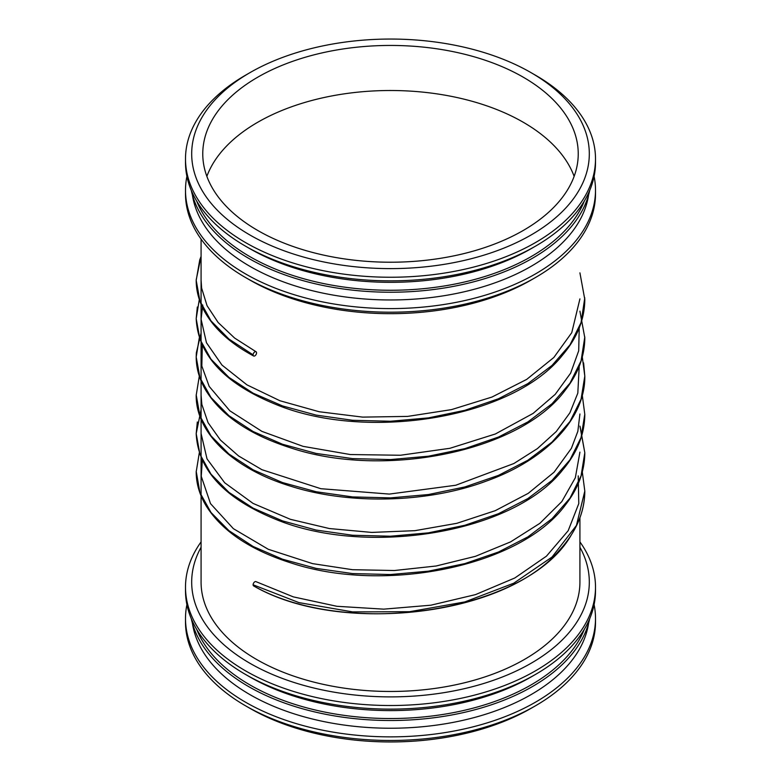 <?xml version="1.0" encoding="UTF-8"?>
<svg xmlns="http://www.w3.org/2000/svg" width="781" height="781" viewBox="0 0 781 781"><rect width="100%" height="100%" fill="white"/><g stroke="black" fill="none" stroke-linecap="round" stroke-linejoin="round"><path stroke-width="1.17" d="M249.92 72.672A198.804 114.778 180 0 1 531.08 72.672A198.804 114.778 180 0 1 531.08 234.993A198.804 114.778 180 0 1 249.92 234.993A198.804 114.778 180 0 1 249.92 72.672L245.537 75.201L249.92 72.672M257.75 77.192A187.733 108.383 180 0 1 462.342 53.694A187.733 108.383 180 0 1 578.233 153.828A187.733 108.383 180 0 1 390.5 262.221A187.733 108.383 180 0 1 202.767 153.828A187.733 108.383 180 0 1 257.75 77.192M531.08 72.672L535.463 75.201A205.003 118.361 180 0 1 595.503 158.885A205.003 118.361 180 0 1 390.5 277.245A205.003 118.361 180 0 1 185.497 158.885A205.003 118.361 180 0 1 245.537 75.201M595.503 158.885L595.503 162.487A205.003 118.361 180 0 1 535.463 246.181A205.003 118.361 180 0 1 245.537 246.181A205.003 118.361 180 0 1 185.497 162.487L185.497 158.885M535.463 246.181L531.08 248.709A198.804 114.778 180 0 1 249.92 248.709L245.537 246.181M584.295 201.088A198.804 114.778 180 0 1 390.5 290.259A198.804 114.778 180 0 1 196.705 201.088M589.694 190.466A200.688 115.861 180 0 1 390.5 292.231A200.688 115.861 180 0 1 191.306 190.466M588.581 194.957A198.804 114.778 180 0 1 390.5 299.963A198.804 114.778 180 0 1 192.419 194.957M594.087 176.36A205.003 118.361 180 0 1 595.503 190.242A205.003 118.361 180 0 1 390.5 308.593A205.003 118.361 180 0 1 185.497 190.242A205.003 118.361 180 0 1 186.913 176.36M595.503 190.242L595.503 193.844A205.003 118.361 180 0 1 535.463 277.528A205.003 118.361 180 0 1 245.537 277.528A205.003 118.361 180 0 1 185.497 193.844L185.497 190.242M535.463 277.528L531.08 280.057A198.804 114.778 180 0 1 249.92 280.057L245.537 277.528M579.922 582.099L579.922 517.735L579.922 582.099A189.422 109.36 180 0 1 390.5 691.468A189.422 109.36 180 0 1 201.078 582.099L201.078 239.103L201.078 582.099M579.922 547.247A198.804 114.778 180 0 1 390.5 696.886A198.804 114.778 180 0 1 201.078 547.247M579.922 541.897A205.003 118.361 180 0 1 595.503 587.156A205.003 118.361 180 0 1 390.5 705.516A205.003 118.361 180 0 1 185.497 587.156A205.003 118.361 180 0 1 201.078 541.897M595.503 587.156L595.503 590.758A205.003 118.361 180 0 1 535.463 674.452A205.003 118.361 180 0 1 245.537 674.452A205.003 118.361 180 0 1 185.497 590.758L185.497 587.156M535.463 674.452L531.08 676.981A198.804 114.778 180 0 1 249.92 676.981L245.537 674.452M584.295 629.359A198.804 114.778 180 0 1 390.5 718.53A198.804 114.778 180 0 1 196.705 629.359M589.694 618.737A200.688 115.861 180 0 1 390.5 720.502A200.688 115.861 180 0 1 191.306 618.737M588.581 623.228A198.804 114.778 180 0 1 390.5 728.234A198.804 114.778 180 0 1 192.419 623.228M594.087 604.64A205.003 118.361 180 0 1 595.503 618.513A205.003 118.361 180 0 1 390.5 736.864A205.003 118.361 180 0 1 185.497 618.513A205.003 118.361 180 0 1 186.913 604.64M595.503 618.513L595.503 622.115A205.003 118.361 180 0 1 535.463 705.799A205.003 118.361 180 0 1 245.537 705.799A205.003 118.361 180 0 1 185.497 622.115L185.497 618.513M535.463 705.799L531.08 708.328A198.804 114.778 180 0 1 249.92 708.328L245.537 705.799M206.867 176.36A187.733 108.383 180 0 1 257.75 122.256A187.733 108.383 180 0 1 443.823 94.97A187.733 108.383 180 0 1 574.133 176.36M256.08 581.689A2.441 1.406 120 0 0 256.031 581.66A2.441 1.406 120 0 0 254.157 582.343A2.441 1.406 120 0 0 253.103 584.784A2.441 1.406 120 0 0 253.64 585.916C337.782 634.24 501.441 617.859 558.952 550.79C575.997 532.32 584.608 512.414 584.803 491.103C584.754 506.225 580.263 520.82 571.331 534.878C527.195 613.085 344.968 639.004 253.64 585.916M253.103 354.857A2.441 1.406 120 0 0 253.64 355.99A2.441 1.406 120 0 0 256.08 354.525A2.441 1.406 120 0 0 256.031 351.743A2.441 1.406 120 0 0 254.157 352.416A2.441 1.406 120 0 0 253.103 354.857L228.95 339.061L210.997 320.874L199.936 301.027L196.197 280.34L199.751 259.868L201.078 256.402L196.197 279.842M253.103 584.784L298.908 602.6L352.592 611.894L409.547 611.708L464.861 601.917L513.771 583.192L552.06 557.009L576.437 525.447L584.803 491.083L582.294 471.939M196.197 471.285L199.926 492.616L210.987 512.463L228.94 530.66L253.103 546.466L282.546 559.216L316.139 568.383L352.592 573.576L390.5 574.533L428.408 571.175L464.861 563.599L498.454 552.03L527.897 536.879L552.06 518.682L570.013 498.093L581.074 475.844L584.803 452.765L580.156 426.777M197.329 422.004L196.197 433.611L199.936 454.298L210.987 474.145L228.94 492.342L253.103 508.138L282.546 520.898L316.139 530.065L352.582 535.249L390.49 536.215L428.388 532.857L464.841 525.281L498.434 513.722L527.878 498.571L552.04 480.383L570.003 459.794L581.064 437.555L584.803 414.194M196.197 394.805L199.936 415.99L210.997 435.837L228.96 454.034L253.122 469.83L282.566 482.58L316.159 491.747L352.612 496.931L390.51 497.887L428.418 494.539L464.861 486.953L498.454 475.385L527.888 460.243L552.06 442.046L570.013 421.457L581.064 399.218L584.803 376.139L582.294 356.976M199.311 337.812L196.197 356.966L199.926 377.653L210.987 397.5L228.94 415.697L253.103 431.502L282.546 444.252L316.139 453.429L352.592 458.613L390.5 459.57L428.408 456.211L464.861 448.636L498.454 437.067L527.897 421.916L552.06 403.718L570.013 383.129L581.074 360.881L584.803 336.972M197.329 307.04L196.197 318.658L199.936 339.335L210.987 359.182L228.94 377.379L253.103 393.185L282.546 405.935L316.139 415.101L352.582 420.285L390.49 421.252L428.388 417.894L464.841 410.318L498.434 398.759L527.878 383.608L552.04 365.42L570.003 344.831L581.064 322.592L584.784 297.864M256.031 581.669L293.305 596.869L336.865 606.29L383.715 609.151L430.887 605.197L475.512 594.614L514.855 577.96L546.446 556.17L568.187 530.699L578.78 503.589L578.233 475.883M202.308 460.351L201.254 476.312L210.509 503.628L233.382 528.678L268.283 549.287L312.576 563.628L352.475 569.7L394.395 570.52L436.071 566.01L475.444 556.326L510.589 541.887L539.847 523.348L561.812 501.587L575.343 477.728L579.922 452.14M201.078 433.484L207.024 458.896L224.674 482.756L253.064 503.413L290.386 519.316L329.367 528.542L371.678 532.417L414.926 530.67L456.826 523.319L495.232 510.686L528.22 493.358L554.08 472.193L571.389 448.343L577.842 431.317L579.922 413.989M201.078 395.166L201.84 404.412L208.049 422.638L220.437 440.064L238.586 455.958L261.908 469.693L320.893 488.711L389.338 494.08L455.762 485.245L513.878 463.524L537.426 448.587L556.297 431.502L569.896 412.807L577.813 393.136L579.219 366.289M202.308 345.387L201.83 366.045L209.181 386.4L229.829 410.796L261.928 431.385L303.057 446.351L350.308 454.542L400.409 455.255L449.924 448.294L495.349 433.992L533.101 413.413L555.223 394.346L570.618 373.172L578.701 350.776L579.219 327.971M202.767 305.088L201.078 319.165L206.457 342.722L221.98 365.078L246.933 384.848L279.949 400.751L319.195 411.743L362.657 417.113L407.614 416.41L451.506 409.615L491.952 397.06L526.716 379.381L553.846 357.473L571.76 332.657L579.922 298.889M201.078 280.194L201.644 288.179L207.063 305.703L218.153 322.524L234.622 338.046L255.983 351.714M584.803 452.765C584.696 470.992 578.282 488.31 565.571 504.711C520.566 566.801 384.135 593.843 291.079 562.964C250.262 550 221.96 530.982 206.184 505.912C199.555 494.939 196.226 483.605 196.197 471.919L199.311 452.775M584.803 414.467L582.294 395.293L584.803 414.457C584.657 434.177 577.218 452.746 562.486 470.172C512.248 533.823 365.684 556.765 275.41 519.209C224.391 498.366 197.983 469.83 196.197 433.611L201.078 409.683M579.922 426.133L584.803 452.755M199.311 376.13L196.197 395.303L199.311 376.13M584.803 337.802L579.922 311.17L584.803 337.792C584.696 356.029 578.282 373.347 565.571 389.748C520.566 451.848 384.135 478.88 291.079 448.001C250.262 435.037 221.96 416.019 206.184 390.949C199.555 379.976 196.226 368.642 196.197 356.956L196.343 352.836L201.078 333.038M583.612 362.892L584.803 376.13C585.418 418.694 545.86 459.843 486.27 481.106C427.412 503.159 349.224 504.809 291.088 486.329C233.441 468.864 195.728 432.986 196.197 395.303M584.803 299.504L579.922 272.852L584.803 299.494C584.657 319.214 577.218 337.782 562.486 355.209C512.248 418.87 365.684 441.802 275.41 404.246C224.391 383.403 197.983 354.867 196.197 318.648L199.311 299.494M253.64 355.99C229.907 343.25 213.281 327.922 203.763 310.008C198.745 300.363 196.216 290.473 196.197 280.34"/></g></svg>
